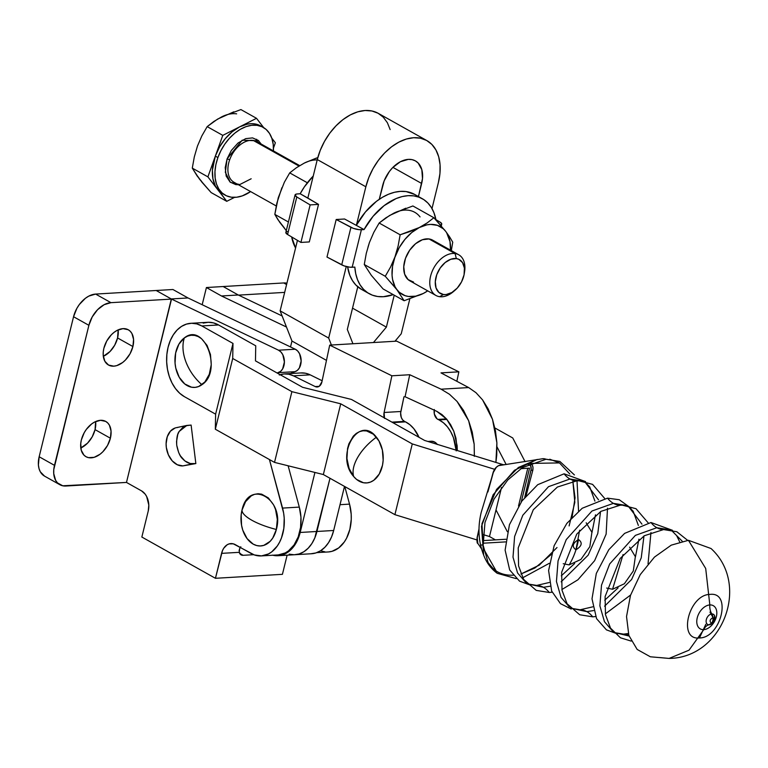 <?xml version="1.0" encoding="UTF-8"?>
<svg xmlns="http://www.w3.org/2000/svg" width="768" height="768" viewBox="0 0 768 768"><rect width="100%" height="100%" fill="white"/><g stroke="black" fill="none" stroke-linecap="round" stroke-linejoin="round"><path stroke-width="1.15" d="M299.693 165.629L256.867 141.629A23.318 15.322 119.3 0 0 253.2 140.41L298.973 166.061L253.2 140.41A23.318 15.322 119.3 0 0 229.69 159.744L227.098 158.851L242.189 140.189L258.787 140.88M413.549 282.077L408.096 279.59L404.659 274.195L403.747 266.717L405.504 258.298L409.67 250.214L415.594 243.696L422.39 239.741L429.014 238.954A23.318 15.322 119.3 0 0 406.598 255.619A23.318 15.322 119.3 0 0 409.882 280.858L435.946 295.469A23.318 15.322 -60.7 0 1 432.662 270.23A23.318 15.322 -60.7 0 1 455.078 253.565L429.014 238.954L432.739 240.202M464.266 273.696L464.582 271.699A23.318 15.322 119.3 0 0 455.078 253.565L456.346 258.586A19.43 12.768 -60.7 0 1 464.266 273.696A19.43 12.768 -60.7 0 1 454.963 290.304A19.43 12.768 -60.7 0 1 443.453 294.528L446.141 294.547L451.843 292.531L457.248 288.077L461.539 281.875L464.054 274.867L464.41 268.109L462.566 262.646L458.784 259.296L456.346 258.586L450.826 259.248L445.162 262.541L440.227 267.974L436.752 274.704L435.293 281.722L436.051 287.952L438.912 292.454L443.453 294.528L439.613 296.688L443.453 294.528A19.43 12.768 -60.7 0 1 436.752 274.704A19.43 12.768 -60.7 0 1 456.346 258.586L455.078 253.565A23.318 15.322 119.3 0 0 431.568 272.909A23.318 15.322 119.3 0 0 439.613 296.688A23.318 15.322 -60.7 0 1 435.946 295.469M253.2 140.41A23.318 15.322 119.3 0 0 229.69 159.744A23.318 15.322 119.3 0 0 234.067 182.314L276.25 205.958M263.194 127.354L260.64 125.914A38.861 25.536 119.3 0 0 239.654 126.845A38.861 25.536 119.3 0 0 215.338 156.115L217.901 157.555A38.861 25.536 -60.7 0 1 263.194 127.354A38.861 25.536 -60.7 0 1 273.418 150.902L273.216 144.365L271.891 138.461L269.51 133.43L266.16 129.466L261.965 126.73L257.078 125.318L251.702 125.28L246.038 126.634L240.298 129.312L234.71 133.219L229.488 138.211L224.832 144.077L220.915 150.614L217.901 157.555L215.885 164.63L214.963 171.59L215.165 178.147L216.48 184.051L218.861 189.082L222.211 193.037L226.416 195.782L231.293 197.194L236.669 197.222L242.342 195.869L250.608 191.587A38.861 25.536 -60.7 0 1 225.187 195.158A38.861 25.536 -60.7 0 1 217.901 157.555L215.338 156.115A38.861 25.536 119.3 0 0 217.325 189.091A38.861 25.536 119.3 0 0 222.634 193.728L225.187 195.158M412.896 205.968L433.882 217.738L412.896 205.968L393.744 213.216L385.805 217.891L379.162 223.018L400.147 234.787L379.162 223.018L373.805 232.358L369.437 242.486L366.288 253.334L364.272 264.518L385.267 276.288L390.605 266.966L394.992 256.819L398.131 245.99L400.147 234.787L419.299 227.539L427.19 222.902L433.882 217.738L441.389 226.08M444.442 229.776L445.594 231.245L443.251 228.73L437.491 225.37L430.627 224.4L426.931 224.842L419.299 227.539L411.802 232.483L404.957 239.338L399.226 247.642L390.605 266.966L385.267 276.288L364.272 264.518L371.414 275.462L383.126 288.97L404.112 300.739L396.97 289.786L385.267 276.288L399.312 292.301L405.062 295.661L408.384 296.458L415.632 296.189L423.264 293.491L427.699 290.851A38.861 25.536 -60.7 0 1 423.264 293.491A38.861 25.536 -60.7 0 1 396.97 289.786A38.861 25.536 -60.7 0 1 394.992 256.819L392.544 266.246L392.064 275.28L392.573 279.456L395.05 286.771L404.112 300.739L423.264 293.491L404.112 300.739L383.126 288.97L371.414 275.462L364.272 264.518L366.288 253.334L369.437 242.486L373.805 232.358L379.162 223.018L389.616 215.472L405.763 208.224M452.736 242.189L451.315 250.618L452.736 242.189L449.741 237.072L452.736 242.189M449.472 236.669L445.594 231.245A38.861 25.536 -60.7 0 1 450.509 250.166L449.99 241.574L446.563 232.531M410.122 231.523L400.147 234.787L398.131 245.99L394.992 256.819A38.861 25.536 -60.7 0 1 419.299 227.539L410.122 231.523M419.299 227.539A38.861 25.536 -60.7 0 1 445.594 231.245L433.882 217.738L427.19 222.902L419.299 227.539M420.038 216.922A38.861 25.536 119.3 0 0 393.744 213.216L397.574 211.574M350.938 227.328L341.712 264.864A7.776 2.275 13.8 0 0 352.166 267.264L361.392 229.728A7.776 2.275 -166.2 0 1 350.938 227.328L341.712 264.864L326.986 257.04L336.202 219.504L326.986 257.04L344.093 265.882L349.728 267.178L354.835 267.11L355.738 273.706L357.514 279.686L360.134 284.938L363.542 289.325L367.661 292.771L372.403 295.181L377.664 296.506L383.318 296.717L393.216 294.634A54.413 35.76 -60.7 0 1 369.12 293.654A54.413 35.76 -60.7 0 1 354.835 267.11L352.166 267.264L361.392 229.728L364.061 229.574L344.582 219.005L336.202 219.504L353.309 228.355L358.944 229.642L364.061 229.574A54.413 35.76 -60.7 0 1 422.333 198.73A54.413 35.76 -60.7 0 1 435.974 219.994L433.939 212.698L431.318 207.446L427.91 203.059L423.792 199.613L419.05 197.203L413.789 195.878L408.134 195.667L402.211 196.56L396.134 198.566L384.096 205.651L373.085 216.298L364.061 229.574L344.582 219.005L336.202 219.504L350.938 227.328M440.246 225.005L441.494 224.486L441.686 223.642L439.978 222.058A7.776 2.275 -166.2 0 1 441.725 224.112A7.776 2.275 -166.2 0 1 440.429 224.966M439.978 222.058L435.907 219.638L439.978 222.058M422.333 198.73L414.662 194.429A54.413 35.76 119.3 0 0 356.39 225.274L365.846 186.778L317.29 159.562L307.834 198.058L300.173 193.766L296.534 194.035L295.066 194.938A7.776 2.275 -166.2 0 1 297.504 193.92L300.173 193.766L318.518 204.394L309.302 241.93L300.922 242.429L310.138 204.893L318.518 204.394L307.834 198.058L317.29 159.562L365.846 186.778L368.794 177.581L373.018 168.662L378.365 160.349L384.614 152.976L391.546 146.813L398.89 142.109L406.349 139.037L413.645 137.712L420.509 138.202L426.653 140.467L431.866 144.432L435.926 149.942L438.691 156.778L440.054 164.698L439.958 173.376L438.403 182.486L431.99 208.589L438.403 182.486A50.525 33.206 -60.7 0 0 426.826 140.563L378.278 113.347A50.525 33.206 119.3 0 0 317.29 159.562L320.237 150.374L324.461 141.446L329.808 133.133L336.067 125.76L342.998 119.597L350.333 114.893L357.792 111.821L365.098 110.496L371.952 110.986L378.106 113.251L383.309 117.216L387.379 122.726L390.144 129.571M414.739 194.477L406.128 191.578L400.474 191.366L394.541 192.269L388.474 194.266L382.387 197.318L376.435 201.35L365.414 211.997L356.39 225.274L365.846 186.778A50.525 33.206 -60.7 0 1 426.826 140.563M369.12 293.654L361.459 289.363A54.413 35.76 119.3 0 1 347.606 266.851L349.843 275.395L352.474 280.637L355.882 285.034L361.536 289.402M367.978 247.21L369.446 242.467M389.952 215.424L393.744 213.216M296.803 196.982A7.776 2.275 -166.2 0 1 295.066 194.928L296.803 196.982L310.138 204.893L300.922 242.429L287.587 234.518L296.803 196.982L310.138 204.893L318.518 204.394L309.302 241.93L300.922 242.429L287.587 234.518L296.803 196.982M285.84 232.464A7.776 2.275 13.8 0 0 287.587 234.518L285.84 232.474L295.066 194.928M287.318 231.571L286.57 231.782M313.248 176.026A54.413 35.76 119.3 0 0 300.173 193.766L304.378 186.864L313.248 176.026M295.574 247.987L291.658 236.938A54.413 35.76 119.3 0 0 295.574 247.987M280.051 222.317L286.291 230.63L279.734 222.317L274.829 214.387L278.256 197.731L284.371 182.218L289.718 172.886L296.362 167.76L304.301 163.085L316.32 158.093M317.194 159.946A38.861 25.536 119.3 0 0 304.301 163.085L296.362 167.76L289.718 172.886L307.354 182.774L289.718 172.886L284.371 182.218L278.534 197.078M281.904 187.699L276.845 203.194L274.829 214.387L288.413 222L274.829 214.387L277.824 219.504L284.314 227.846M308.131 161.443L317.808 157.594M251.165 178.771L239.731 184.579L230.4 182.333L225.331 172.31L227.098 158.851L229.69 159.744A23.318 15.322 119.3 0 0 234.787 182.678M238.358 184.723L235.805 184.618L230.102 182.083L226.176 176.074L225.216 167.616L227.098 158.851L231.379 150.413L238.032 143.03L245.693 138.643L252.566 137.894L258.269 140.419L261.168 144.038M240.912 109.574L256.522 118.32L263.712 127.661L256.522 118.32L222.787 135.37L215.338 156.115L219.571 146.947L225.312 138.643L232.157 131.789L239.654 126.845L222.787 135.37L207.898 176.87L226.742 201.322L234.547 197.376L226.742 201.322L211.142 192.576L226.742 201.322L215.395 186.077L212.928 178.762L212.41 170.15L215.338 156.115L207.898 176.87L192.288 168.125L194.304 156.931L197.453 146.093L201.83 135.946L207.178 126.624L222.787 135.37L207.178 126.624L213.85 121.469L221.76 116.822L240.912 109.574L256.522 118.32L239.654 126.845L247.277 124.147L250.982 123.706L254.525 123.878L260.89 126.067M273.466 148.08L275.366 142.771L271.776 138.115L275.366 142.771L273.466 148.08M222.374 193.574L217.325 189.091L207.898 176.87L192.288 168.125L194.304 156.931L197.453 146.093L201.83 135.946L207.178 126.624L217.632 119.078L233.837 111.811M256.618 139.258L255.629 141.043L256.608 139.258M197.51 176.054L201.984 182.266L211.142 192.576L199.43 179.069L192.288 168.125L197.194 176.045L201.773 181.584M236.64 113.856A38.861 25.536 119.3 0 0 221.76 116.822L217.968 119.03M225.59 115.171L221.76 116.822M454.214 290.918A23.318 15.322 -60.7 0 1 439.613 296.688A23.318 15.322 119.3 0 0 453.418 291.619L454.963 290.304M458.746 254.784L432.682 240.173A23.318 15.322 119.3 0 0 429.014 238.954L455.078 253.565A23.318 15.322 -60.7 0 1 458.746 254.784A23.318 15.322 -60.7 0 1 464.4 272.746M278.093 555.715L311.578 553.738A36.922 25.651 -93.4 0 0 333.677 530.486L316.934 531.475A36.922 25.651 86.6 0 1 294.835 554.726A36.922 25.651 -93.4 0 0 316.934 531.475L300.182 532.464L314.928 472.454L300.182 532.464A36.922 25.651 86.6 0 1 278.093 555.715A36.922 25.651 86.6 0 1 272.765 555.235M272.39 555.139L277.421 555.744L282.394 554.928L287.117 552.72L291.418 549.226L295.114 544.55L298.08 538.896L300.182 532.464L316.934 531.475L330 478.282L314.822 537.898L316.934 531.475L333.677 530.486L331.565 536.909L328.608 542.573L324.902 547.238L320.611 550.742L315.888 552.941L310.906 553.757M326.467 360.374L291.965 341.03L290.515 346.944L291.965 341.03L326.467 360.374M280.128 310.848L291.965 341.03L280.128 310.848L328.685 338.064L280.128 310.848L297.446 240.365L280.128 310.848M331.411 345.024L328.685 338.064L346.253 266.544L328.685 338.064L331.411 345.024M344.506 486.403L333.677 530.486L344.506 486.403M401.242 333.773L394.973 341.261L401.242 333.773L409.795 298.973L401.242 333.773M386.381 327.12L394.224 295.19L386.381 327.12L352.531 308.15L386.381 327.12L373.459 342.528L386.381 327.12M418.445 196.55L422.496 178.57L421.814 169.632L418.138 162.989L415.334 160.848L412.022 159.629L408.326 159.37L400.378 161.731L392.698 167.587L389.328 171.562L384.173 180.835L379.267 199.296L382.589 185.789A27.206 17.875 -60.7 0 1 415.43 160.906A27.206 17.875 -60.7 0 1 421.661 183.475L392.918 167.366L421.661 183.475L418.445 196.55M357.773 286.81L347.309 329.434L352.925 343.747L347.309 329.434L357.773 286.81M289.133 554.15L294.163 554.755L299.136 553.939L303.869 551.731L308.16 548.227L311.866 543.562L314.822 537.898L311.866 543.562L308.16 548.227L303.869 551.731L299.136 553.939L294.163 554.755M687.648 540.355L676.858 531.763L663.571 529.565A26.342 18.298 86.6 0 1 656.861 527.712L635.395 535.373L609.686 563.942L601.498 585.197L599.885 605.856L604.464 621.696L612.72 631.21L604.464 621.696L599.885 605.856L601.498 585.197L609.686 563.942L635.395 535.373L656.861 527.712A26.342 18.298 -93.4 0 0 663.571 529.565L644.275 535.747L620.179 558.47L605.098 596.573L605.462 614.602L610.512 628.109L620.438 637.786L631.181 641.098M629.059 636.029L615.062 632.698L629.059 636.029M648.125 522.797L636.01 508.714L622.33 505.162L620.131 505.219A26.342 18.298 86.6 0 1 613.421 503.357L591.955 511.027L566.246 539.597L558.058 560.842L556.445 581.51L561.024 597.341L569.27 606.864L561.024 597.341L556.445 581.51L558.058 560.842L566.246 539.597L591.955 511.027L613.421 503.357A26.342 18.298 -93.4 0 0 620.131 505.219L600.835 511.392L576.739 534.115L561.658 572.227L562.022 590.256L567.062 603.754L579.677 614.746L592.714 616.838A26.342 18.298 -93.4 0 0 586.829 611.635L571.622 608.352L586.829 611.635A26.342 18.298 86.6 0 1 592.714 616.838L595.565 616.55M604.675 498.442L592.57 484.368L578.89 480.806L576.691 480.864A26.342 18.298 86.6 0 1 569.981 479.011L548.506 486.672L522.806 515.242L514.608 536.496L513.005 557.155L517.574 572.995L525.83 582.509L517.574 572.995L513.005 557.155L514.608 536.496L522.806 515.242L548.506 486.672L569.981 479.011A26.342 18.298 -93.4 0 0 576.691 480.864L557.395 487.046L533.29 509.77L518.218 547.872L518.573 565.901L523.622 579.408L536.227 590.39L549.274 592.493A26.342 18.298 -93.4 0 0 543.389 587.28L528.173 583.997L543.389 587.28A26.342 18.298 86.6 0 1 549.274 592.493L552.125 592.205M561.888 589.546L577.901 579.802L594.605 560.698L606.134 534.125L607.507 508.157M530.669 585.226L519.533 581.155L509.674 569.952L505.114 550.118L509.434 524.726L521.904 501.024L537.725 484.685L564.096 473.808A26.342 18.298 -93.4 0 0 569.981 479.011L582.691 481.066L569.981 479.011A26.342 18.298 86.6 0 1 564.096 473.808L585.571 481.603M594.912 501.101L589.738 486.893L585.187 482.294L598.522 499.824L585.187 482.294L578.89 480.806M600.538 511.565L597.792 533.491L588.182 555.139L561.158 581.818L588.182 555.139L597.792 533.491L600.538 511.565M550.09 586.234L543.389 587.28L550.09 586.234M605.338 613.891L630.605 595.018M648.038 563.914L650.957 532.512M571.238 609.043L560.486 603.667L551.654 591.062L548.602 570.528L554.122 545.712L566.842 523.392L582.202 508.262L607.536 498.154A26.342 18.298 -93.4 0 0 613.421 503.357L626.131 505.421L613.421 503.357A26.342 18.298 86.6 0 1 607.536 498.154L619.238 499.728L630.97 508.138M638.362 525.446L633.178 511.238L628.627 506.64L641.971 524.17L628.627 506.64L622.33 505.162M643.978 535.91L641.242 557.837L631.622 579.485L604.598 606.173L631.622 579.485L641.242 557.837L643.978 535.91M593.539 610.579L586.829 611.635L593.539 610.579M617.558 633.926L606.422 629.856L596.563 618.653L592.003 598.819L596.314 573.427L608.794 549.725L624.614 533.386L650.976 522.509A26.342 18.298 -93.4 0 0 656.861 527.712L669.581 529.766L656.861 527.712A26.342 18.298 86.6 0 1 650.976 522.509L672.461 530.304M679.68 541.843L676.627 535.594L672.067 530.995L682.214 541.19L672.067 530.995L665.77 529.507M185.866 361.747C189.312 370.666 194.659 378.326 201.917 384.72C223.008 371.194 204.336 321.504 184.339 337.92C182.093 344.88 182.602 352.819 185.866 361.747A38.861 25.536 -126.1 0 1 184.339 337.92L178.906 344.141L175.642 352.982L175.046 363.082L175.786 368.131L179.213 377.261L184.762 383.962L191.587 387.216L195.149 387.379L198.634 386.534L204.854 382.003L209.28 374.323L211.248 364.675L210.461 354.499L207.034 345.37L201.485 338.669L198.173 336.566L194.669 335.414L191.098 335.261L187.613 336.106L184.339 337.92A26.141 18.163 -93.4 0 0 177.197 372.922A26.141 18.163 -93.4 0 0 201.917 384.72A38.861 25.536 -126.1 0 1 185.866 361.747M357.773 457.277C362.198 449.789 368.41 443.098 376.406 437.203C358.79 413.789 334.637 455.51 353.654 476.496C352.147 471.168 353.52 464.765 357.773 457.277A38.861 20.256 140.5 0 0 353.654 476.496L356.64 479.482L363.456 482.746L367.027 482.909L370.512 482.074L373.795 480.269L379.229 474.058L382.502 465.235L383.155 460.243L382.378 450.077L378.96 440.938L373.411 434.227L366.595 430.954L363.034 430.79L359.539 431.626L356.266 433.43L353.318 436.138L348.883 443.808L347.558 448.474L346.944 458.573L349.085 468.413L353.654 476.496A26.141 18.163 -93.4 0 0 379.229 474.058A26.141 18.163 -93.4 0 0 376.406 437.203A38.861 20.256 140.5 0 0 357.773 457.277M190.877 323.299L207.619 322.31A38.083 26.458 -93.4 0 1 218.554 324.96L255.744 345.802L218.554 324.96L201.811 325.949L232.992 343.421L215.616 414.163L215.328 429.226L232.704 358.483L232.992 343.421L232.704 358.483L215.328 429.226L274.512 462.394L291.888 391.661L232.704 358.483L291.888 391.661L274.512 462.394L323.347 474.547L340.723 403.814L291.888 391.661L340.723 403.814L323.347 474.547L394.906 514.656L412.282 443.923L340.723 403.814L412.282 443.923L494.496 469.258L412.282 443.923L394.906 514.656L476.832 539.904L394.906 514.656L323.347 474.547L274.512 462.394L215.328 429.226L215.616 414.163L184.435 396.691A38.083 26.458 86.6 0 1 168.077 347.28L170.256 340.646L173.309 334.819L177.13 330L181.555 326.381L186.432 324.115L191.568 323.27L196.762 323.894L201.811 325.949L232.992 343.421L215.616 414.163L184.435 396.691L179.722 393.274L175.517 388.627L171.984 382.925L169.277 376.406L167.472 369.302L166.666 361.882L166.867 354.451L168.077 347.28A38.083 26.458 86.6 0 1 190.877 323.299A38.083 26.458 86.6 0 1 201.811 325.949L218.554 324.96L213.504 322.896L208.31 322.282L203.184 323.117M549.773 459.226L559.478 462.912L531.35 463.402L559.478 462.912L569.779 473.971L559.478 462.912M559.901 461.472L542.947 458.698L498.47 465.667L496.282 467.328L493.306 472.483L481.277 512.122C477.581 527.213 478.368 541.517 483.638 555.034L481.507 526.33L493.152 494.736L514.483 470.275L537.245 459.418L518.4 467.472L496.56 489.418L481.958 523.709L483.638 555.043C486.49 562.646 491.021 568.733 497.222 573.302L488.15 562.762L483.149 545.28L484.973 522.49L494.026 499.094L507.706 480.067L522.346 467.674L545.99 459.245A13.21 9.178 -93.4 0 0 542.957 458.698A13.21 9.178 86.6 0 1 545.99 459.245L559.901 461.472L574.406 474.922M478.982 529.114L477.158 538.224L476.986 540.931L477.85 543.456L477.235 537.821A1.555 0.509 -168.2 0 1 477.11 537.562A1.555 0.509 -168.2 0 1 477.312 537.379M483.61 548.88L496.214 571.066L490.022 565.834L496.214 571.066L483.61 548.88M709.987 612.115L713.021 617.53C709.699 619.603 709.238 621.504 711.619 623.242L708.874 624.816M709.69 624.71A5.827 3.83 119.3 0 0 714.749 616.243A5.827 3.83 119.3 0 0 711.84 613.949A11.021 7.661 86.6 0 1 709.834 604.934A13.306 8.746 -60.7 0 1 716.352 616.723A13.306 8.746 -60.7 0 1 703.757 629.645A11.021 7.661 86.6 0 1 709.181 624.787A11.021 7.661 -93.4 0 0 703.757 629.645A13.306 8.746 -60.7 0 1 697.238 617.856A13.306 8.746 -60.7 0 1 709.834 604.934L705.696 568.474L688.435 540.307L705.696 568.474L709.834 604.944A11.021 7.661 -93.4 0 0 711.84 613.949A5.827 3.83 119.3 0 0 706.32 619.613A5.827 3.83 119.3 0 0 709.181 624.787A6.595 4.579 -93.4 0 0 712.819 620.669A6.595 4.579 -93.4 0 0 711.84 613.949A5.827 3.83 119.3 0 0 706.32 619.613A5.827 3.83 119.3 0 0 709.181 624.787M705.821 624.269L699.456 637.958C720.854 638.016 732.221 591.754 710.16 594.384C688.762 594.326 677.395 640.589 699.456 637.958L705.821 624.269M669.101 658.426L650.352 656.784L637.162 649.44L628.848 635.405L626.534 616.541L630.499 595.334L640.243 574.618L654.451 557.107L671.261 545.146L688.435 540.307L711.034 548.525C750.643 584.746 722.65 657.878 669.101 658.426L689.03 650.179L703.766 629.635L689.03 650.179L669.101 658.426L659.635 657.552M628.291 633.533L623.558 634.128A26.342 18.298 86.6 0 1 628.81 635.261A26.342 18.298 -93.4 0 0 623.558 634.128L615.062 632.698L610.512 628.109M638.947 539.165L635.405 556.992M618.106 587.846L604.742 600.182M592.742 606.835L580.118 609.782A26.342 18.298 86.6 0 1 586.829 611.635A26.342 18.298 -93.4 0 0 580.118 609.782L571.622 608.352L567.062 603.754M612.566 589.258L624.374 583.757L633.302 570.989L635.347 556.646L629.616 547.142L635.347 556.646L633.302 570.989L624.374 583.757L612.566 589.258L623.078 554.544L612.566 589.258L623.078 554.544L612.566 589.258L606.672 588.058M595.498 514.819L591.955 532.646M574.666 563.501L561.302 575.827M549.293 582.49L536.678 585.427A26.342 18.298 86.6 0 1 543.389 587.28A26.342 18.298 -93.4 0 0 536.678 585.427L528.173 583.997L523.622 579.408M586.166 522.787L591.907 532.291L589.853 546.634L580.934 559.411L569.126 564.902C573.638 557.558 576.749 549.101 578.486 539.53C572.525 543.254 571.68 546.672 575.962 549.792L579.638 530.198L575.962 549.792C581.923 546.067 582.768 542.65 578.486 539.53C576.749 549.101 573.638 557.558 569.126 564.902L563.232 563.702M516.269 578.65L497.222 573.302M528.202 464.285L530.688 465.907L531.187 469.046L524.736 497.357L530.976 470.256A1.555 0.509 -168.2 0 1 532.742 470.515L533.002 467.424L532.31 465.197L530.064 463.43M482.899 540.614L505.834 539.261L482.899 540.614M521.251 501.917L529.555 468.144L520.867 468.662L529.555 468.144L521.251 501.917M542.141 458.794A13.21 9.178 86.6 0 1 542.957 458.698M577.018 480.845L578.563 511.133M549.322 563.299L522.682 577.786M557.002 547.536L539.261 565.152L520.906 574.013L534.95 567.984L551.184 554.544M572.064 517.286L575.059 497.837L572.87 481.296L574.829 502.349L569.117 525.917M513.552 575.174C506.995 575.52 501.216 574.147 496.214 571.066M481.19 545.03L483.12 544.915M526.08 495.763L532.742 470.515L526.09 495.744M477.878 543.494L477.85 543.456C477.082 543.523 476.832 541.555 477.11 537.562A1.555 0.509 11.8 0 0 477.235 537.821L478.982 528.96M482.995 543.216L505.498 541.901M487.891 491.99L493.306 472.483C494.803 468.125 497.28 465.619 500.736 464.957L500.851 464.947A1.555 1.066 -94.9 0 0 500.746 464.957A1.555 1.066 -94.9 0 0 500.64 464.966M505.171 464.602L500.755 464.957A1.555 1.066 85.1 0 1 500.851 464.947L505.315 464.582M528.883 463.296C532.128 463.565 533.443 465.85 532.848 470.141L532.742 470.515A1.555 0.509 11.8 0 0 530.976 470.256C531.667 466.464 530.582 464.477 527.731 464.275M255.744 345.802L255.466 360.864L302.621 387.302L351.466 399.456L424.608 440.448L503.405 464.736L424.608 440.448L351.466 399.456L302.621 387.302L255.466 360.864L255.744 345.802M489.475 536.534L495.427 539.875L489.475 536.534L501.533 487.45L489.475 536.534L483.082 534.566L489.475 536.534M518.515 505.987L527.779 468.25L518.515 505.987M525.091 461.674L512.746 437.971L494.87 427.958L512.746 437.971L525.091 461.674M496.013 509.933L507.341 531.696L496.013 509.933M497.021 446.918L506.179 464.515L497.021 446.918M81.36 439.93A20.208 13.277 -60.7 0 1 105.754 421.44A20.208 13.277 -60.7 0 1 110.39 438.211L95.059 429.619A20.208 13.277 119.3 0 0 95.616 421.555L95.059 429.619L92.189 436.867L87.542 443.146L80.803 447.994A20.208 13.277 119.3 0 0 95.059 429.619L110.39 438.211L111.053 431.098L109.402 425.194L107.77 422.986L105.686 421.402L100.483 420.307L94.579 422.064L91.651 423.946L86.371 429.36L84.23 432.682L81.36 439.93L80.746 443.578L81.245 450.211L83.981 455.155L86.064 456.739L88.522 457.651L94.186 457.315L100.109 454.195L102.883 451.738L107.52 445.459L110.39 438.211A20.208 13.277 -60.7 0 1 85.997 456.701A20.208 13.277 -60.7 0 1 81.36 439.93M103.882 348.259A20.208 13.277 -60.7 0 1 128.275 329.77A20.208 13.277 -60.7 0 1 132.902 346.541L117.571 337.949A20.208 13.277 119.3 0 0 118.138 329.885L117.571 337.949L114.701 345.197L110.064 351.466L103.315 356.323A20.208 13.277 119.3 0 0 117.571 337.949L132.902 346.541L133.565 339.427L131.914 333.523L130.291 331.315L128.208 329.731L123.005 328.627L117.101 330.384L114.163 332.275L111.389 334.733L106.752 341.011L103.882 348.259L103.258 351.907L103.219 355.373L104.87 361.277L108.586 365.069L113.789 366.163L116.707 365.635L122.621 362.525L125.395 360.067L130.042 353.789L132.902 346.541A20.208 13.277 -60.7 0 1 108.509 365.03A20.208 13.277 -60.7 0 1 103.882 348.259M251.914 520.282C258.547 523.949 266.698 527.011 276.355 529.478C285.11 498.758 248.602 478.301 241.978 510.211C242.131 513.245 245.443 516.595 251.914 520.282A38.861 11.376 -166.2 0 1 241.978 510.211L245.568 501.658L251.232 495.869L254.573 494.314L258.096 493.738L261.658 494.16L268.368 497.923L273.677 505.018L275.539 509.491L277.325 519.456L276.355 529.478L272.765 538.042L270.144 541.344L263.76 545.386L260.237 545.962L256.675 545.539L253.2 544.128L247.075 538.589L242.794 530.198L241.565 525.322L241.142 515.136L241.978 510.211A26.141 18.163 -93.4 0 0 253.2 544.128A26.141 18.163 -93.4 0 0 276.355 529.478A38.861 11.376 -166.2 0 1 251.914 520.282M179.155 431.462L186.835 425.443L191.117 425.078L195.85 463.574L182.842 465.907L193.066 463.738C189.418 463.978 185.894 462.288 182.496 458.678C180.019 456.47 178.099 452.016 176.736 445.315C176.438 438.547 177.245 433.93 179.155 431.462L183.168 427.018L185.654 425.77L191.117 425.078L195.85 463.574L182.842 465.907L195.85 463.574L190.291 463.526L184.906 460.954L180.403 455.866L178.704 452.611L176.736 445.315L176.544 441.542L177.773 434.477L179.155 431.462M177.744 427.488A19.43 13.901 78 0 0 176.256 427.69A19.43 13.901 78 0 0 166.493 448.56A19.43 13.901 78 0 0 182.842 465.907L177.312 464.755L172.224 460.867L168.374 454.81L166.339 447.523L166.109 443.76L167.27 436.714L170.419 431.184L175.066 428.016M141.562 490.886L145.2 494.17L146.64 496.502L148.81 505.085L148.234 511.046L141.85 537.043L215.443 578.294L222.461 550.666L223.699 548.275L227.069 544.838L229.056 543.907L233.27 543.821L254.381 554.947L261.514 555.898L268.464 553.939L271.69 551.904L277.315 545.952L279.6 542.141L281.472 537.888L283.834 528.365L284.208 518.16L283.632 513.053L269.434 459.552L282.557 508.09A36.125 25.094 86.6 0 1 261.302 555.917A36.125 25.094 86.6 0 1 250.925 553.402L235.334 544.656A15.542 10.8 86.6 0 0 230.87 543.581L230.899 543.581A15.542 10.8 86.6 0 0 221.568 553.363L215.443 578.294L282.422 574.33L287.126 555.178L282.422 574.33L215.443 578.294L141.85 537.043L148.234 511.046A15.542 10.8 86.6 0 0 141.562 490.886L126.48 482.429L141.562 490.886M44.582 476.15L40.301 471.782L39.024 468.624L38.4 464.966L39.158 456.758L73.555 316.723L76.867 308.362L79.334 304.522L85.421 298.272L88.81 296.102L95.626 294.077L156.182 290.496L95.626 294.077L110.957 302.669L171.514 299.088L156.182 290.496L172.925 289.507L188.006 297.955L171.264 298.944L188.006 297.955L295.286 349.219L297.677 350.995L299.568 353.76L301.152 360.979L299.386 367.901L297.427 370.32L294.998 371.674A38.861 26.995 -93.4 0 0 290.63 373.546L294.998 371.674L278.256 372.662L294.998 371.674A11.664 8.102 -93.4 0 0 301.152 360.979A11.664 8.102 -93.4 0 0 295.286 349.219L278.544 350.208L295.286 349.219L188.006 297.955L172.925 289.507L156.192 290.496L171.331 298.982L278.544 350.208A11.664 8.102 86.6 0 1 284.4 361.968A11.664 8.102 86.6 0 1 278.256 372.662A38.861 26.995 86.6 0 0 277.152 373.018L280.675 371.309L282.634 368.899L284.4 361.968L282.816 354.749L280.925 351.994L278.544 350.208L171.331 298.982L126.48 482.429L65.923 486.019A23.318 15.322 -60.7 0 1 59.837 484.704A23.318 15.322 -60.7 0 1 54.49 465.35L88.886 325.315A23.318 15.322 -60.7 0 1 110.957 302.669L95.626 294.077A23.318 15.322 119.3 0 0 73.555 316.723L88.886 325.315L73.555 316.723L39.158 456.758L54.49 465.35L39.158 456.758A23.318 15.322 119.3 0 0 44.506 476.102L59.837 484.704M238.243 294.989L221.491 295.978L286.474 327.024L221.491 295.978L238.243 294.989L223.162 286.531L206.419 287.53L221.491 295.978L206.419 287.53L202.186 304.733L206.419 287.53L223.162 286.531L238.243 294.989M282.134 315.955L238.31 295.018L223.162 286.531L238.31 295.018L282.134 315.955M340.013 504.691L349.536 504.125L344.784 486.566L349.536 504.125L340.013 504.691M278.266 554.909L285.206 552.95L288.432 550.915L294.058 544.963L298.214 536.899L300.576 527.376L300.95 517.171L299.299 507.101L282.557 508.09L299.299 507.101L288.134 465.782L299.299 507.101A36.125 25.094 -93.4 0 1 278.045 554.918L261.302 555.917M316.819 552.624L328.282 551.952A36.125 25.094 -93.4 0 0 349.536 504.125L351.187 514.195L351.254 519.341L349.872 529.296L346.579 538.186L344.294 541.987L338.669 547.949L332.026 551.318L328.493 551.933M241.776 555.168L239.222 552.326L221.568 553.363L239.222 552.326L239.674 548.64L239.088 550.618M240.336 547.459A15.542 10.8 -93.4 0 0 239.674 548.64L240.787 546.787M243.091 555.312L239.635 553.373L243.091 555.312L253.661 554.688L243.091 555.312A7.776 5.107 -60.7 0 1 241.066 554.87A7.776 5.107 -60.7 0 1 239.222 552.326M321.36 550.982L324.922 551.827M110.957 302.669L171.514 299.088L126.48 482.429L62.755 485.789L57.514 482.918L55.642 480.374L53.731 473.558L53.779 469.555L88.886 325.315L92.198 316.954L97.555 309.715L104.141 304.694L110.957 302.669M283.728 282.95L286.589 284.554L283.728 282.95L223.162 286.531L283.728 282.95A23.318 15.322 119.3 0 1 286.925 283.181L283.728 282.95M238.522 295.123L284.669 292.387L238.522 295.123M456.23 450.883L453.446 437.683L450.778 431.837L447.398 426.806L443.414 422.765L439.008 419.885A34.982 24.298 86.6 0 0 438.154 419.491A7.776 5.395 86.6 0 1 437.962 419.405A7.776 5.395 -93.4 0 0 438.154 419.491L446.554 418.992L438.154 419.491A34.982 24.298 86.6 0 1 439.008 419.885L446.909 419.424L439.008 419.885A34.982 24.298 86.6 0 1 456.173 450.182M404.477 421.382A7.776 5.395 -93.4 0 0 404.659 421.478L392.074 422.218L404.659 421.478A7.776 5.395 86.6 0 1 404.477 421.382L391.92 422.131L404.477 421.382L402.605 419.846L401.261 417.427L400.646 412.973L403.958 396.806L405.072 396.739L409.738 374.736L391.882 375.792L384.096 412.483L400.848 411.494A7.776 5.395 -93.4 0 0 404.477 421.382M434.333 409.517L434.342 414.019L436.982 418.762L437.962 419.405L446.467 418.906L437.962 419.405A7.776 5.395 86.6 0 1 434.218 410.16M279.293 375.005L283.978 373.939L288.749 374.218L293.434 375.83L315.197 386.563L317.29 386.986L319.315 386.227L321.926 381.792L329.702 345.12L391.882 375.792L329.702 345.12L396.682 341.155L458.861 371.827L440.995 372.883L458.861 371.827L456.854 381.293L458.861 371.827L396.682 341.155L329.702 345.12L321.926 381.792A7.776 5.395 86.6 0 1 317.203 386.995A7.776 5.395 86.6 0 1 315.197 386.563L319.152 386.333L315.197 386.563L293.434 375.83L310.176 374.842A34.982 24.298 -93.4 0 0 301.114 372.922L284.371 373.91A34.982 24.298 86.6 0 1 293.434 375.83L310.176 374.842L322.147 380.746L310.176 374.842L305.491 373.229L300.72 372.95M280.157 374.707A34.982 24.298 86.6 0 1 284.371 373.91M405.514 421.872L392.803 422.621L405.514 421.872A34.982 24.298 -93.4 0 0 404.659 421.478A34.982 24.298 -93.4 0 1 405.514 421.872A34.982 24.298 -93.4 0 1 419.011 437.318L413.904 428.784L409.93 424.752L405.514 421.872M427.862 441.456L431.338 441.245A11.664 8.102 86.6 0 1 434.669 442.061A11.664 8.102 86.6 0 1 437.261 444.355M384.336 417.878A7.776 5.395 86.6 0 1 384.096 412.483L391.882 375.792L409.738 374.736L441.13 389.194L468.672 387.571L476.016 392.717L482.592 399.917L488.16 408.902L492.499 419.318L495.446 430.771L496.886 442.819L496.762 454.992L495.898 462.422L496.886 442.819L492.499 419.318L482.592 399.917L476.016 392.717L468.672 387.571L441.13 389.194L449.491 394.282L457.046 401.424L468.643 420.73L474.163 444.163L474.365 455.789M457.123 445.69L457.306 450.528L455.952 438.24L453.763 431.146L457.123 445.69M446.65 419.117L453.763 431.146L450.624 424.694L446.65 419.117L442.003 414.614L436.858 411.379L446.65 419.117M384.518 418.426L384.096 412.483L400.848 411.494L403.958 396.806L405.072 396.739L436.858 411.37L405.072 396.739L409.738 374.736L441.13 389.194L449.491 394.282L457.046 401.424L463.517 410.362L468.643 420.73L472.243 432.144L474.163 444.163L474.336 456.326M468.672 387.571L440.995 372.883L468.672 387.571M437.395 444.528L434.669 442.061L431.53 441.245M441.725 224.112L441.274 225.946M531.35 463.402L530.198 463.363M481.603 548.928L477.85 543.456M712.07 622.57L714.106 618.874L714.576 615.715M477.11 537.562L478.982 528.989M488.246 490.723L493.066 472.627C494.573 468.278 497.136 465.715 500.755 464.957M186.835 425.443L176.256 427.69"/></g></svg>
